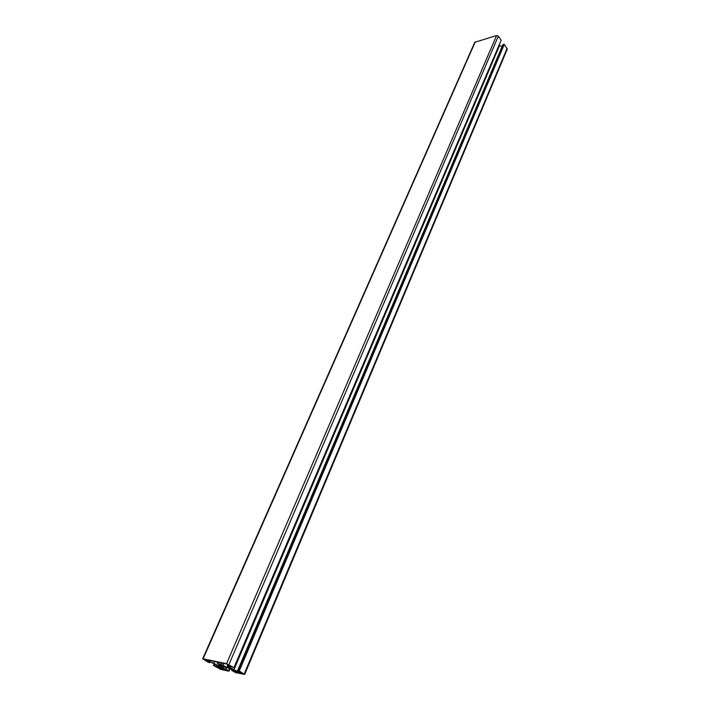 <?xml version="1.0" encoding="UTF-8"?>
<svg xmlns="http://www.w3.org/2000/svg" width="710" height="710" viewBox="0 0 710 710"><rect width="100%" height="100%" fill="white"/><g stroke="black" fill="none" stroke-linecap="round" stroke-linejoin="round"><path stroke-width="1.06" d="M236.35 671.731L234.3 670.196L243.077 673.79L235.747 672.29L234.007 671.225L236.35 671.731L236.599 671.145M236.013 671.66L235.747 672.29M220.659 667.391L227.156 670.435L218.671 668.261L217.366 667.471L219.736 667.986L219.665 667.054L220.659 667.391M219.736 667.986L220.073 667.196M227.511 665.101L227.555 666.246L232.17 669.068L226.73 667.356L221.014 664.267L217.313 663.486L221.014 666.131L219.381 665.785L219.434 666.468L213.834 663.335L204.089 659.341L227.165 664.134L229.969 665.625L227.511 665.101L227.83 664.365M205.962 660.557L206.317 659.759M208.332 661.054L208.687 660.256M213.834 663.335L214.633 661.507M218.431 666.131L218.973 664.888M219.381 665.785L219.603 665.279M217.313 663.486L217.872 662.181M221.014 664.267L221.582 662.962M223.064 665.11L223.792 663.433M226.73 667.356L227.528 665.501M228.389 667.711L228.709 666.956M224.981 667.027L221.343 666.042L218.609 664.063L221.245 664.622L225.105 666.743M221.28 665.891L221.742 664.826M221.343 666.042L221.848 664.871M222.958 666.717L223.401 665.678M223.002 666.61L223.41 665.678M231.691 670.382L234.611 671.012L228.904 668.163L220.606 666.397L220.659 667.054L223.1 668.536L225.966 669.157L228.984 671.172L220.686 669.379L213.506 665.465L218.52 667.382L218.44 666.477L213.355 663.38L208.864 661.525L207.24 661.179L209.707 662.678L208.19 662.235L202.705 658.747L226.561 663.655L233.918 667.693L228.753 665.723L228.789 666.654L233.892 669.778L238.436 671.66L240.131 672.024L237.681 670.524L239.261 670.977L244.657 674.447L235.631 672.61L231.691 670.382L232.081 669.477M244.657 674.447L507.251 49.141L504.269 44.41L502.937 44.517L237.681 670.524M239.261 670.977L504.269 44.41M238.968 670.914L504.002 44.49M238.675 670.737L503.834 44.26M238.436 671.66L238.667 671.128M502.041 46.629L499.094 45.183M233.892 669.778L499.467 45.688M228.789 666.654L229.152 665.811M233.918 667.817L501.074 40.434M233.918 667.693L501.198 40.159L498.322 36.183L496.583 35.553L474.777 42.298L202.705 658.747M209.707 662.678L210.009 661.995M216.887 667.027L217.402 665.838M214.447 665.545L214.961 664.356M213.497 665.341L214.145 663.859M228.984 671.172L230.067 668.651M228.576 670.746L229.561 668.438M225.966 669.157L226.605 667.675M223.1 668.536L223.703 667.134M220.659 667.054L220.908 666.459M218.671 668.261L218.875 667.799M220.375 668.971L220.979 667.577M244.187 673.994L507.109 48.342M228.922 664.631L498.322 36.183M226.561 663.655L496.583 35.553M203.14 658.738L475.265 41.899"/></g></svg>
